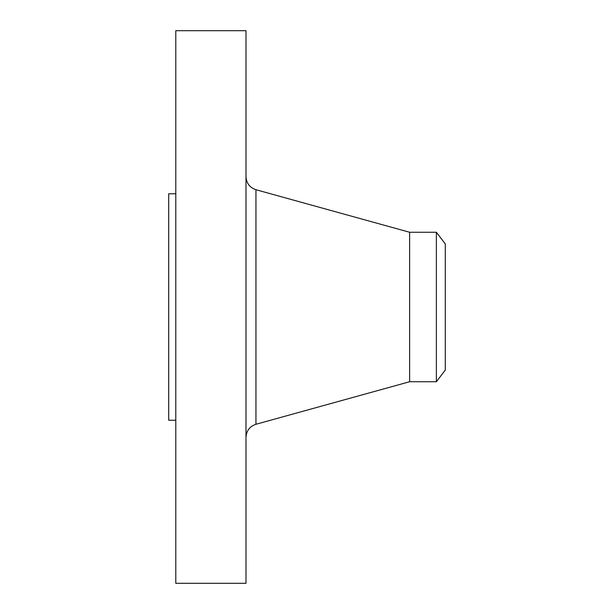 <?xml version="1.0" encoding="UTF-8"?>
<svg xmlns="http://www.w3.org/2000/svg" width="614" height="614" viewBox="0 0 614 614"><rect width="100%" height="100%" fill="white"/><g stroke="black" fill="none" stroke-linecap="round" stroke-linejoin="round"><path stroke-width="0.92" d="M175.788 583.3L175.788 30.7L245.991 30.7L245.991 583.3L175.788 583.3M175.788 420.237L168.712 420.237L168.712 193.763L175.788 193.763M409.615 232.261L436.362 232.261L436.362 381.739L409.615 381.739L409.615 232.261L255.954 189.726C249.706 187.592 246.383 183.225 245.991 176.632M436.362 232.261L445.288 243.896L445.288 370.104L436.362 381.739M409.615 381.739L255.954 424.274L255.954 189.726M255.954 424.274C249.706 426.408 246.383 430.775 245.991 437.368"/></g></svg>

